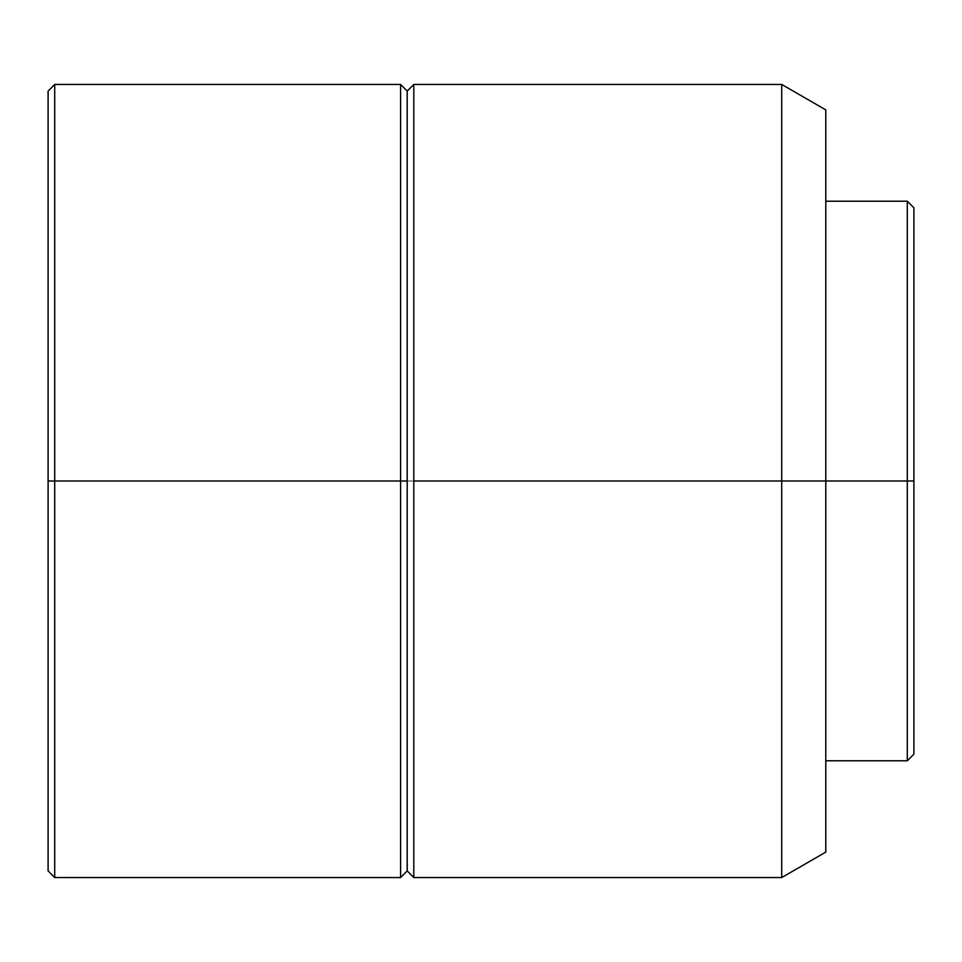 <?xml version="1.0" encoding="UTF-8"?>
<svg xmlns="http://www.w3.org/2000/svg" width="962" height="962" viewBox="0 0 962 962"><rect width="100%" height="100%" fill="white"/><g stroke="black" fill="none" stroke-linecap="round" stroke-linejoin="round"><path stroke-width="0.72" stroke-dasharray="4.81 3.61" d="M907.286 481L907.286 201.214L907.286 481L825.781 481L825.781 201.214L825.781 481L781.721 481L781.721 84.452L781.721 481L413.804 481L413.804 84.452L413.804 481L407.203 481L407.203 91.065L407.203 481L400.589 481L400.589 84.452L400.589 481L54.714 481L54.714 84.452L54.714 481L48.1 481L48.1 91.065L48.1 481L54.714 481L54.714 877.548L54.714 481L400.589 481L400.589 877.548L400.589 481L407.203 481L407.203 870.935L407.203 481L413.804 481L413.804 877.548L413.804 481L781.721 481L781.721 877.548L781.721 481L825.781 481L825.781 852.116L825.781 201.214L825.781 760.786L825.781 481L907.286 481L907.286 760.786L907.286 481L913.9 481L907.286 481M913.9 207.816L913.9 754.184L913.9 207.816M825.781 109.884L825.781 481L825.781 109.884M48.1 870.935L48.1 481L48.1 870.935"/><path stroke-width="1.44" d="M907.286 481L913.9 481L913.9 207.816L913.9 481L907.286 481L907.286 201.214L907.286 481L825.781 481L907.286 481L907.286 760.786L907.286 481M781.721 481L825.781 481L825.781 109.884L825.781 481L781.721 481L781.721 84.452L781.721 481L413.804 481L781.721 481L781.721 877.548L781.721 481M48.1 91.065L48.1 481L48.1 91.065L54.714 84.452L54.714 481L54.714 84.452L400.589 84.452L400.589 481L400.589 84.452L407.203 91.065L407.203 481L407.203 91.065L413.804 84.452L413.804 481L413.804 84.452L781.721 84.452L825.781 109.884M407.203 481L400.589 481L407.203 481L407.203 870.935L407.203 481M54.714 481L400.589 481L48.1 481L54.714 481L54.714 877.548L54.714 481M48.1 481L48.1 870.935L48.1 481M48.1 870.935L54.714 877.548L400.589 877.548L400.589 481L400.589 877.548L407.203 870.935L413.804 877.548L413.804 481L413.804 877.548L781.721 877.548L825.781 852.116L825.781 481L825.781 852.116M913.9 754.184L913.9 481L913.9 754.184L907.286 760.786L825.781 760.786M825.781 201.214L907.286 201.214L913.9 207.816"/></g></svg>
